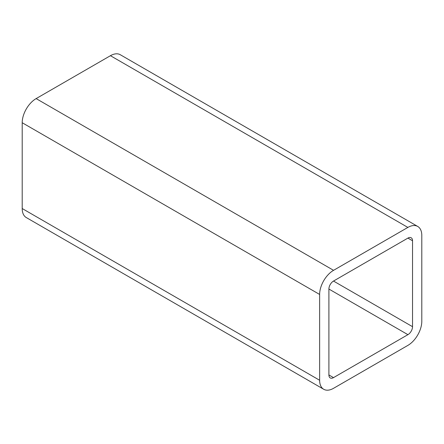 <?xml version="1.0" encoding="UTF-8"?>
<svg xmlns="http://www.w3.org/2000/svg" width="444" height="444" viewBox="0 0 444 444"><rect width="100%" height="100%" fill="white"/><g stroke="black" fill="none" stroke-linecap="round" stroke-linejoin="round"><path stroke-width="0.67" d="M328.904 374.964A6.521 3.763 120 0 0 330.253 377.944A6.521 3.763 120 0 0 333.511 377.622L407.919 334.665A6.521 3.763 120 0 0 412.531 326.679L412.531 240.759A6.521 3.763 120 0 0 411.177 237.773A6.521 3.763 120 0 0 407.919 238.101L333.511 281.058A6.521 3.763 120 0 0 328.904 289.044L328.904 374.964L333.511 377.622M421.8 321.267A19.697 11.372 -60 0 1 407.87 345.399L333.561 388.3A19.697 11.372 -60 0 1 323.715 389.271A19.697 11.372 -60 0 1 319.63 380.258L319.63 294.45A19.697 11.372 -60 0 1 333.561 270.324L407.87 227.422A19.697 11.372 -60 0 1 417.721 226.446A19.697 11.372 -60 0 1 421.8 235.464L421.8 321.267M417.721 226.446L120.285 54.729A19.697 11.372 120 0 0 110.439 55.7L36.13 98.601A19.697 11.372 120 0 0 22.2 122.733L22.2 208.536A19.697 11.372 120 0 0 26.279 217.554L323.715 389.271M328.904 289.044L407.919 334.665M412.531 326.679L333.511 281.058M407.919 238.101L412.531 240.759M319.63 380.258L22.2 208.536M22.2 122.733L319.63 294.45M333.561 270.324L36.13 98.601M110.439 55.7L407.87 227.422"/></g></svg>
